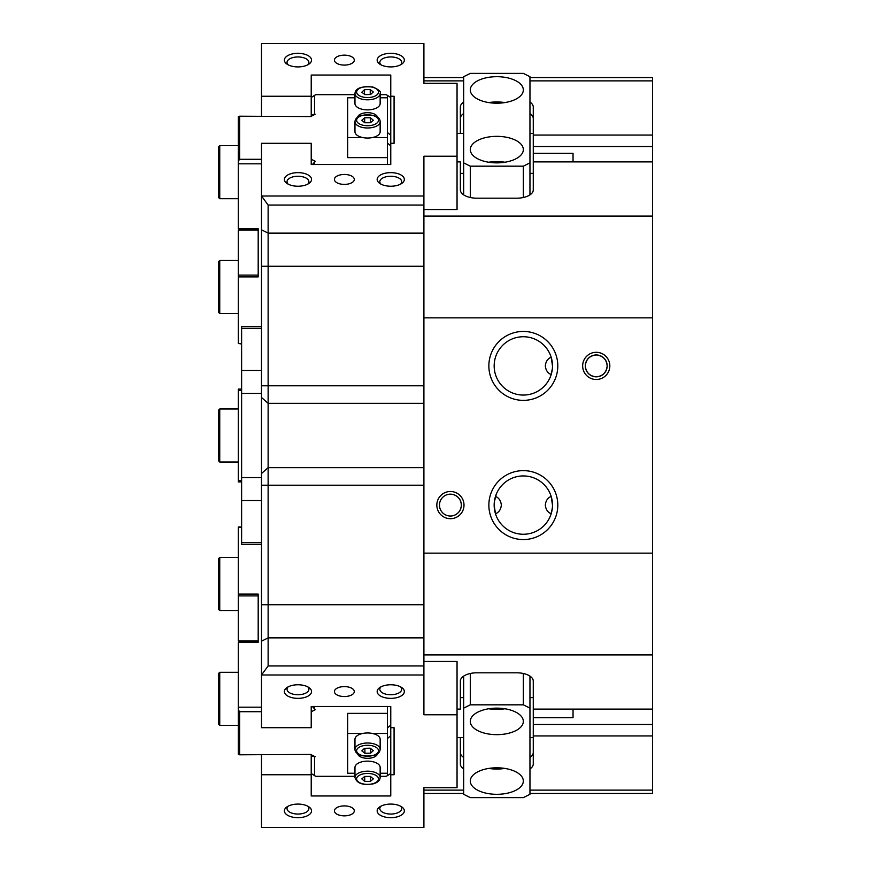 <?xml version="1.0" encoding="UTF-8"?>
<svg xmlns="http://www.w3.org/2000/svg" width="871" height="871" viewBox="0 0 871 871"><rect width="100%" height="100%" fill="white"/><g stroke="black" fill="none" stroke-linecap="round" stroke-linejoin="round"><path stroke-width="1.31" d="M496.818 136.344A26.511 13.261 0 0 0 470.296 149.605A26.511 13.261 0 0 0 496.818 162.866A26.511 13.261 0 0 0 523.329 149.605A26.511 13.261 0 0 0 496.818 136.344M504.875 162.235A26.511 13.261 0 0 0 496.818 161.603A26.511 13.261 0 0 0 488.751 162.235M496.818 76.692A26.511 13.261 0 0 0 470.296 89.953A26.511 13.261 0 0 0 496.818 103.203A26.511 13.261 0 0 0 523.329 89.953A26.511 13.261 0 0 0 496.818 76.692M504.875 102.582A26.511 13.261 0 0 0 496.818 101.951A26.511 13.261 0 0 0 488.751 102.582M523.329 197.499L523.329 166.176L529.96 162.866L529.96 76.692L523.329 73.382L470.296 73.382L463.666 76.692L463.666 162.866L470.296 166.176L523.329 166.176M470.296 166.176L470.296 197.499M529.96 162.866L529.96 194.875M463.666 194.875L463.666 162.866M533.27 153.329L573.042 153.329L573.042 161.897M529.96 80.883L652.586 80.883L652.586 161.897L533.27 161.897L533.27 107.057A16.571 8.285 0 0 0 529.96 102.081M218.414 723.997L218.414 673.621L219.742 672.292L219.742 725.325L218.414 723.997M218.414 460.683L218.414 410.317L219.742 408.989L219.742 462.011L218.414 460.683L219.742 462.011L238.306 462.011L219.742 462.011M423.905 196.008L423.905 156.236L457.046 156.236L457.046 83.322L423.905 83.322L423.905 43.55L261.507 43.55L261.507 96.246L311.219 96.246L311.219 75.037L390.763 75.037L390.763 96.246L394.073 96.246L394.073 143.312L390.763 143.312L390.763 164.521L311.219 164.521L311.219 143.312L261.507 143.312L261.507 196.008L423.905 196.008L423.905 205.055L268.126 205.055L268.126 665.945L423.905 665.945L423.905 553.139L652.586 553.139L652.586 216.073L423.905 216.073M533.27 697.617L529.96 697.617M463.666 697.617L460.356 697.617M423.905 654.927L652.586 654.927L652.586 790.117L529.96 790.117M297.958 817.673A13.588 6.794 0 0 1 285.895 814.004A13.588 6.794 0 0 1 286.864 806.96A13.588 6.794 0 0 1 297.958 804.085A13.588 6.794 0 0 1 309.053 806.96A13.588 6.794 0 0 1 310.022 814.004A13.588 6.794 0 0 1 297.958 817.673M288.127 806.187A10.942 5.466 180 0 0 287.027 808.582A10.942 5.466 180 0 0 297.958 814.047A10.942 5.466 180 0 0 308.9 808.582A10.942 5.466 180 0 0 307.79 806.187M390.763 817.673A13.588 6.794 0 0 1 378.689 814.004A13.588 6.794 0 0 1 379.658 806.96A13.588 6.794 0 0 1 390.763 804.085A13.588 6.794 0 0 1 401.858 806.96A13.588 6.794 0 0 1 402.827 814.004A13.588 6.794 0 0 1 390.763 817.673M380.921 806.187A10.942 5.466 180 0 0 379.821 808.582A10.942 5.466 180 0 0 390.763 814.047A10.942 5.466 180 0 0 401.694 808.582A10.942 5.466 180 0 0 400.595 806.187M390.763 698.357A13.588 6.794 0 0 1 378.689 694.688A13.588 6.794 0 0 1 379.658 687.644A13.588 6.794 0 0 1 390.763 684.769A13.588 6.794 0 0 1 401.858 687.644A13.588 6.794 0 0 1 402.827 694.688A13.588 6.794 0 0 1 390.763 698.357M380.921 686.881A10.942 5.466 180 0 0 379.821 689.266A10.942 5.466 180 0 0 390.763 694.742A10.942 5.466 180 0 0 401.694 689.266A10.942 5.466 180 0 0 400.595 686.881M297.958 698.357A13.588 6.794 0 0 1 285.895 694.688A13.588 6.794 0 0 1 286.864 687.644A13.588 6.794 0 0 1 297.958 684.769A13.588 6.794 0 0 1 309.053 687.644A13.588 6.794 0 0 1 310.022 694.688A13.588 6.794 0 0 1 297.958 698.357M288.127 686.881A10.942 5.466 180 0 0 287.027 689.266A10.942 5.466 180 0 0 297.958 694.742A10.942 5.466 180 0 0 308.9 689.266A10.942 5.466 180 0 0 307.79 686.881M297.958 66.915A13.588 6.794 180 0 1 286.864 64.04A13.588 6.794 180 0 1 285.895 56.996A13.588 6.794 180 0 1 297.958 53.327A13.588 6.794 180 0 1 310.022 56.996A13.588 6.794 180 0 1 309.053 64.04A13.588 6.794 180 0 1 297.958 66.915M307.79 64.813A10.942 5.466 0 0 0 308.9 62.418A10.942 5.466 0 0 0 297.958 56.953A10.942 5.466 0 0 0 287.027 62.418A10.942 5.466 0 0 0 288.127 64.813M297.958 186.231A13.588 6.794 180 0 1 286.864 183.356A13.588 6.794 180 0 1 285.895 176.312A13.588 6.794 180 0 1 297.958 172.643A13.588 6.794 180 0 1 310.022 176.312A13.588 6.794 180 0 1 309.053 183.356A13.588 6.794 180 0 1 297.958 186.231M307.79 184.119A10.942 5.466 0 0 0 308.9 181.734A10.942 5.466 0 0 0 297.958 176.258A10.942 5.466 0 0 0 287.027 181.734A10.942 5.466 0 0 0 288.127 184.119M390.763 186.231A13.588 6.794 180 0 1 379.658 183.356A13.588 6.794 180 0 1 378.689 176.312A13.588 6.794 180 0 1 390.763 172.643A13.588 6.794 180 0 1 402.827 176.312A13.588 6.794 180 0 1 401.858 183.356A13.588 6.794 180 0 1 390.763 186.231M400.595 184.119A10.942 5.466 0 0 0 401.694 181.734A10.942 5.466 0 0 0 390.763 176.258A10.942 5.466 0 0 0 379.821 181.734A10.942 5.466 0 0 0 380.921 184.119M390.763 66.915A13.588 6.794 180 0 1 379.658 64.04A13.588 6.794 180 0 1 378.689 56.996A13.588 6.794 180 0 1 390.763 53.327A13.588 6.794 180 0 1 402.827 56.996A13.588 6.794 180 0 1 401.858 64.04A13.588 6.794 180 0 1 390.763 66.915M400.595 64.813A10.942 5.466 0 0 0 401.694 62.418A10.942 5.466 0 0 0 390.763 56.953A10.942 5.466 0 0 0 379.821 62.418A10.942 5.466 0 0 0 380.921 64.813M488.86 505.104A34.47 34.47 0 0 1 523.329 470.634A34.47 34.47 0 0 1 557.799 505.104A34.47 34.47 0 0 1 523.329 539.563A34.47 34.47 0 0 1 488.86 505.104M552.497 505.104A29.168 29.168 0 0 0 523.329 475.936A29.168 29.168 0 0 0 494.162 505.104A29.168 29.168 0 0 0 523.329 534.261A29.168 29.168 0 0 0 552.497 505.104L551.169 496.405C547.685 497.907 545.736 500.814 545.322 505.104C545.758 509.404 547.707 512.3 551.169 513.803M488.86 365.896A34.47 34.47 0 0 1 523.329 331.437A34.47 34.47 0 0 1 557.799 365.896A34.47 34.47 0 0 1 523.329 400.366A34.47 34.47 0 0 1 488.86 365.896M552.497 365.896A29.168 29.168 0 0 0 523.329 336.739A29.168 29.168 0 0 0 494.162 365.896A29.168 29.168 0 0 0 523.329 395.064A29.168 29.168 0 0 0 552.497 365.896L551.169 357.197C547.685 358.71 545.736 361.617 545.322 365.896C545.758 370.208 547.707 373.104 551.169 374.595M436.828 505.104A13.588 13.588 0 0 1 450.416 491.505A13.588 13.588 0 0 1 464.003 505.104A13.588 13.588 0 0 1 450.416 518.691A13.588 13.588 0 0 1 436.828 505.104M453.726 515.523L453.726 515.523C458.505 513.683 461.042 510.21 461.347 505.104A10.942 10.942 0 0 0 450.416 494.162A10.942 10.942 0 0 0 439.474 505.104A10.942 10.942 0 0 0 450.416 516.035A10.942 10.942 0 0 0 461.347 505.104C461.042 499.987 458.505 496.514 453.726 494.674M582.655 365.896A13.588 13.588 0 0 1 596.243 352.309A13.588 13.588 0 0 1 609.831 365.896A13.588 13.588 0 0 1 596.243 379.495A13.588 13.588 0 0 1 582.655 365.896M607.174 365.896A10.942 10.942 0 0 0 596.243 354.965A10.942 10.942 0 0 0 585.301 365.896C585.998 372.494 589.645 376.141 596.243 376.838C602.841 376.141 606.477 372.494 607.174 365.896C606.477 359.309 602.841 355.662 596.243 354.965C589.645 355.662 585.998 359.309 585.301 365.896A10.942 10.942 0 0 0 596.243 376.838A10.942 10.942 0 0 0 607.174 365.896M344.361 55.145A9.94 4.976 0 0 0 334.42 60.121A9.94 4.976 0 0 0 344.361 65.096A9.94 4.976 0 0 0 354.301 60.121A9.94 4.976 0 0 0 344.361 55.145M344.361 174.461A9.94 4.976 0 0 0 334.42 179.437A9.94 4.976 0 0 0 344.361 184.402A9.94 4.976 0 0 0 354.301 179.437A9.94 4.976 0 0 0 344.361 174.461M344.361 686.598A9.94 4.976 180 0 0 334.42 691.563A9.94 4.976 180 0 0 344.361 696.539A9.94 4.976 180 0 0 354.301 691.563A9.94 4.976 180 0 0 344.361 686.598M344.361 805.904A9.94 4.976 180 0 0 334.42 810.879A9.94 4.976 180 0 0 344.361 815.855A9.94 4.976 180 0 0 354.301 810.879A9.94 4.976 180 0 0 344.361 805.904M494.314 502.088L496.285 494.162M495.49 496.405C498.952 497.896 500.901 500.792 501.337 505.104C500.923 509.383 498.974 512.29 495.49 513.803L494.162 505.104M533.27 161.897L533.27 189.911A16.571 8.285 0 0 1 516.699 198.196L476.927 198.196A16.571 8.285 0 0 1 460.356 189.911L460.356 161.897L457.046 161.897M457.046 709.103L460.356 709.103L460.356 681.089A16.571 8.285 180 0 1 476.927 672.804L516.699 672.804A16.571 8.285 180 0 1 533.27 681.089L533.27 709.103L652.586 709.103M652.586 161.897L652.586 216.073M652.586 654.927L652.586 553.139M529.96 793.437L652.586 793.437L652.586 790.117M652.586 80.883L652.586 77.563L529.96 77.563M423.905 83.322L423.905 80.883L463.666 80.883M463.666 102.081A16.571 8.285 0 0 0 460.356 107.057L460.356 133.448M533.27 135.059L652.586 135.059M463.666 790.117L423.905 790.117L423.905 787.678L423.905 827.45L261.507 827.45L261.507 774.755L311.219 774.755L311.219 754.765M652.586 735.941L533.27 735.941M529.96 768.919A16.571 8.285 180 0 0 533.27 763.943L533.27 709.103M460.356 737.552L460.356 763.943A16.571 8.285 180 0 0 463.666 768.919M652.586 317.861L423.905 317.861L423.905 205.055M423.905 661.481L457.046 661.481L457.046 714.764L423.905 714.764L423.905 674.992L261.507 674.992L261.507 727.688L311.219 727.688L311.219 706.479L390.763 706.479L390.763 727.688L394.073 727.688L394.073 774.755L390.763 774.755L390.763 795.963L311.219 795.963L311.219 774.755M423.905 665.945L423.905 674.992M394.073 96.246L394.073 143.312M457.046 714.764L457.046 787.678L423.905 787.678M261.507 754.798L261.507 774.755M261.507 96.246L261.507 116.202M268.126 665.945L261.507 674.992L261.507 196.008L268.126 205.055M390.763 96.246L390.763 135.321L390.763 97.53L387.443 95.353L387.443 137.542L372.461 137.542M423.905 553.139L423.905 317.861M372.461 733.458L387.443 733.458L387.443 775.647L390.763 773.47L390.763 735.679L390.763 774.755M311.219 96.246L311.219 116.235M394.073 727.688L394.073 774.755M552.334 368.912L550.799 375.684M552.334 508.12L550.799 514.881M457.046 156.236L457.046 209.519L423.905 209.519M460.356 173.383L463.666 173.383M529.96 173.383L533.27 173.383M460.356 752.468A16.571 8.285 180 0 0 463.666 757.443M529.96 757.443A16.571 8.285 180 0 0 533.27 752.468M533.27 118.532A16.571 8.285 0 0 0 529.96 113.557M463.666 113.557A16.571 8.285 0 0 0 460.356 118.532M496.818 734.656A26.511 13.261 180 0 0 523.329 721.395A26.511 13.261 180 0 0 496.818 708.134A26.511 13.261 180 0 0 470.296 721.395A26.511 13.261 180 0 0 496.818 734.656M488.751 708.765A26.511 13.261 180 0 0 496.818 709.397A26.511 13.261 180 0 0 504.875 708.765M496.818 794.308A26.511 13.261 180 0 0 523.329 781.047A26.511 13.261 180 0 0 496.818 767.797A26.511 13.261 180 0 0 470.296 781.047A26.511 13.261 180 0 0 496.818 794.308M488.751 768.418A26.511 13.261 180 0 0 496.818 769.049A26.511 13.261 180 0 0 504.875 768.418M470.296 673.501L470.296 704.824L463.666 708.134L463.666 794.308L470.296 797.618L523.329 797.618L529.96 794.308L529.96 708.134L523.329 704.824L470.296 704.824M523.329 704.824L523.329 673.501M463.666 708.134L463.666 676.125M529.96 676.125L529.96 708.134M261.507 393.409L241.615 393.409L241.615 326.614L261.507 326.614M241.615 641.829L241.615 640.98M241.615 230.02L241.615 229.171M261.507 544.386L241.615 544.386L241.615 477.591L261.507 477.591M241.615 393.409L241.615 477.591M261.507 159.295L239.634 159.295L239.634 116.202L310.566 116.562L315.248 114.221L311.219 115.07M311.219 159.262L315.248 161.277L312.417 164.521M390.763 143.312L390.763 135.321L387.443 132.446M390.763 164.521L390.763 145.925L387.443 143.051M387.443 164.521L387.443 157.629L347.671 157.629L347.671 97.77L354.965 97.77M380.148 94.667L386.071 94.667L387.443 95.353M314.529 113.861L314.529 95.353L315.901 94.667L354.965 94.667M314.529 164.521L314.529 161.636M314.529 95.353L311.219 97.53M239.634 116.202L238.306 116.692L238.306 161.102L239.634 159.295M261.507 163.813L238.306 163.813L238.306 161.102M241.615 343.49L238.306 343.49L238.306 276.902L258.186 276.902L258.186 228.681L238.306 228.681L238.306 163.813M238.306 343.49L241.615 343.98M238.306 228.681L258.186 229.171M238.306 276.902L238.306 275.094L258.186 275.094M258.186 230.02L238.306 230.02L238.306 275.094M573.042 709.103L573.042 717.671L533.27 717.671M218.414 197.379L218.414 147.003L219.742 145.675L219.742 198.708L218.414 197.379M218.414 312.188L218.414 261.812L219.742 260.483L219.742 313.516L218.414 312.188M218.414 609.188L218.414 558.812L219.742 557.484L219.742 610.517L218.414 609.188M241.615 389.097L238.306 389.097L238.306 390.426L241.615 390.426M241.615 480.574L238.306 480.574L238.306 390.426M238.306 480.574L238.306 481.903L241.615 481.903M261.507 711.705L239.634 711.705L239.634 754.798L310.566 754.438L315.248 756.779L311.219 755.93M311.219 711.738L315.248 709.723L312.417 706.479M387.443 727.949L390.763 725.075L390.763 706.479M387.443 738.554L390.763 735.679L390.763 727.688M354.965 773.23L347.671 773.23L347.671 713.371L387.443 713.371L387.443 706.479M314.529 709.364L314.529 706.479M354.965 776.333L315.901 776.333L314.529 775.647L314.529 757.139M387.443 775.647L386.071 776.333L380.148 776.333M314.529 775.647L311.219 773.47M239.634 711.705L238.306 709.898L238.306 707.187L261.507 707.187M239.634 754.798L238.306 754.308L238.306 709.898M241.615 527.02L238.306 527.02L241.615 527.51M238.306 707.187L238.306 642.319L258.186 642.319L258.186 594.098L238.306 594.098L238.306 527.51M258.186 641.829L238.306 642.319M238.306 594.098L238.306 640.98L258.186 640.98M258.186 595.906L238.306 595.906M377.459 117.193A9.94 4.976 0 0 0 367.562 112.686A9.94 4.976 0 0 0 357.654 117.193M362.652 137.542L347.671 137.542M387.443 157.629L387.443 137.542M380.148 97.77L387.443 97.77M380.148 93.524L380.148 103.573A12.597 6.293 180 0 1 361.705 109.147A12.597 6.293 180 0 1 354.965 103.573L354.965 93.524A12.597 6.293 180 0 0 361.705 99.098A12.597 6.293 180 0 0 380.148 93.524C381.476 91.988 379.103 89.833 373.06 87.078C361.487 86.011 355.455 88.156 354.965 93.524M364.492 89.669L370.229 89.55L373.289 91.978L370.632 94.514L364.895 94.634L361.824 92.206L364.492 89.669L364.492 94.318M370.229 94.525L370.229 89.55M373.909 137.183A12.597 6.293 180 0 1 361.291 137.204A12.597 6.293 180 0 1 354.965 131.739L354.965 121.7A12.597 6.293 180 0 0 361.291 127.155A12.597 6.293 180 0 0 373.909 127.133A12.597 6.293 180 0 0 380.148 121.7L380.148 131.739A12.597 6.293 180 0 1 373.909 137.183M373.3 120.242L370.458 122.735L364.709 122.757L361.813 120.274L364.666 117.781L370.404 117.77L373.3 120.242M364.666 122.713L364.666 117.781M370.404 122.735L370.404 117.77M357.654 753.807A9.94 4.976 180 0 0 367.562 758.314A9.94 4.976 180 0 0 377.459 753.807M387.443 773.23L380.148 773.23M347.671 733.458L362.652 733.458M387.443 713.371L387.443 733.458M373.409 733.687A12.597 6.293 0 0 1 380.148 739.261L380.148 749.3A12.597 6.293 0 0 0 373.409 743.725A12.597 6.293 0 0 0 354.965 749.3L354.965 739.261A12.597 6.293 0 0 1 373.409 733.687M364.492 748.309L370.229 748.2L373.289 750.628L370.632 753.165L364.895 753.284L361.824 750.856L364.492 748.309M370.632 748.516L370.632 753.165M364.895 748.309L364.895 753.284M354.965 777.476L354.965 767.427A12.597 6.293 0 0 1 361.204 761.994A12.597 6.293 0 0 1 373.833 761.973A12.597 6.293 0 0 1 380.148 767.427L380.148 777.476A12.597 6.293 0 0 0 373.833 772.011A12.597 6.293 0 0 0 361.204 772.033A12.597 6.293 0 0 0 354.965 777.476C356.74 783.432 362.935 785.544 373.539 783.791C377.764 782.485 379.974 780.383 380.148 777.476M373.3 778.892L370.458 781.385L364.709 781.407L361.813 778.924L364.666 776.431L370.404 776.42L373.3 778.892M370.458 776.464L370.458 781.385M364.709 776.431L364.709 781.407M423.905 403.327L268.126 403.327L261.507 397.481M652.586 146.535L533.27 146.535M261.507 266.276L423.905 266.276M261.507 385.788L423.905 385.788M423.905 485.212L261.507 485.212M261.507 604.724L423.905 604.724M261.507 229.813L268.126 233.123L423.905 233.123M261.507 641.187L268.126 637.877L423.905 637.877M261.507 473.519L268.126 467.673L423.905 467.673M652.586 724.465L533.27 724.465M261.507 328.389L241.615 328.389M241.615 370.447L261.507 370.447M241.615 542.611L261.507 542.611M261.507 500.553L241.615 500.553M362.478 96.931A10.942 5.466 0 0 0 377.241 94.634A10.942 5.466 0 0 0 372.636 87.252A10.942 5.466 0 0 0 357.872 89.55A10.942 5.466 0 0 0 362.478 96.931M362.042 115.538A10.942 5.466 0 0 0 358.112 123.018A10.942 5.466 0 0 0 373.071 124.989A10.942 5.466 0 0 0 377.001 117.509A10.942 5.466 0 0 0 362.042 115.538M362.478 755.582A10.942 5.466 180 0 0 377.241 753.284A10.942 5.466 180 0 0 372.636 745.892A10.942 5.466 180 0 0 357.872 748.2A10.942 5.466 180 0 0 362.478 755.582M362.042 774.188A10.942 5.466 180 0 0 358.112 781.668A10.942 5.466 180 0 0 373.071 783.628A10.942 5.466 180 0 0 377.001 776.148A10.942 5.466 180 0 0 362.042 774.188M457.046 133.448L463.666 133.448M529.96 133.448L533.27 133.448M238.306 725.325L219.742 725.325M238.306 672.292L219.742 672.292M238.306 408.989L219.742 408.989M463.666 77.563L423.905 77.563M463.666 793.437L423.905 793.437M457.046 737.552L463.666 737.552M529.96 737.552L533.27 737.552M238.306 198.708L219.742 198.708M238.306 145.675L219.742 145.675M238.306 313.516L219.742 313.516M238.306 260.483L219.742 260.483M238.306 610.517L219.742 610.517M238.306 557.484L219.742 557.484M380.148 121.7C380.083 116.398 373.888 114.286 361.574 115.386C357.35 116.681 355.139 118.783 354.965 121.7M354.965 749.3C354.987 752.152 357.35 754.297 362.053 755.745C373.637 756.823 379.669 754.667 380.148 749.3"/></g></svg>
